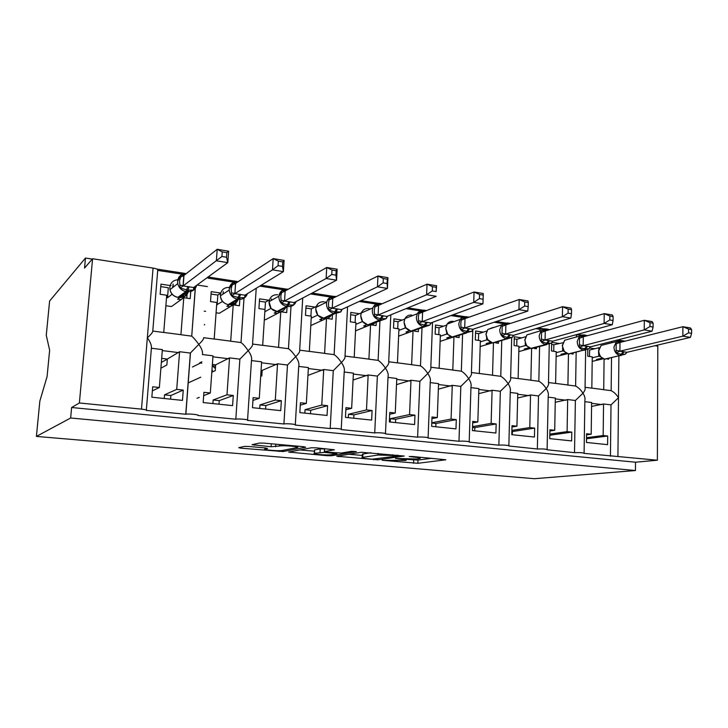 <?xml version="1.0" encoding="UTF-8"?>
<svg xmlns="http://www.w3.org/2000/svg" width="728" height="728" viewBox="0 0 728 728"><rect width="100%" height="100%" fill="white"/><g stroke="black" fill="none" stroke-linecap="round" stroke-linejoin="round"><path stroke-width="1.09" d="M382.118 460.278L417.854 463.299L445.845 459.778L412.576 456.511L409.209 456.511L414.541 457.184C419.255 457.648 421.066 458.103 419.956 458.549L416.835 459.013L395.404 458.422L400.509 459.104C405.159 459.559 406.961 459.996 405.924 460.424L382.118 460.278M248.758 446.473L244.317 446.428L238.757 447.675L240.995 448.193L283.256 451.542L305.733 447.229L303.621 446.701L263.864 443.115L259.232 443.079L252.024 444.699L271.125 446.737L279.334 446.018C282.974 445.136 301.11 446.683 297.306 447.547L282.446 450.45C278.951 451.26 261.543 449.795 265.038 448.985L267.576 448.448L265.401 447.938L248.758 446.473M635.453 470.525L70.643 417.999L36.4 436.418L534.434 478.705L635.453 470.525L635.508 462.216L657.375 460.214L584.093 453.38C583.374 452.698 580.189 452.461 574.519 452.67L547.119 449.758C546.364 449.03 543.106 448.776 537.355 449.003L508.845 446C510.883 445.454 501.865 444.726 498.862 445.199L469.196 442.114C471.353 441.541 461.898 440.749 458.977 441.268L428.1 438.083C430.385 437.483 420.447 436.627 417.626 437.182L385.467 433.906C387.887 433.278 377.432 432.341 374.729 432.951L341.232 429.575C343.78 428.919 332.751 427.9 330.194 428.555L295.286 425.07C297.979 424.397 286.304 423.268 283.92 423.987L247.529 420.393C250.35 419.692 238.083 418.464 235.826 419.228L197.952 415.497C200.482 414.769 188.124 413.504 185.858 414.259L146.328 410.401C146.874 409.973 145.263 409.546 141.487 409.127L79.379 402.975L92.583 258.731L84.539 268.068L85.467 258.049L92.265 259.095M336.773 456.219L377.796 459.805L404.231 456.046L361.361 452.261L336.773 456.219M327.145 455.701L288.679 452.052L311.384 447.766L315.988 447.811L334.443 449.795L324.342 451.578L326.317 452.061L341.296 453.044L351.824 451.296L356.383 451.669L331.468 455.755L327.145 455.701L327.191 454.918M152.361 390.863L159.359 387.496L152.689 386.777L151.843 397.215L182.473 400.4L183.256 390.081L176.713 389.371L179.607 351.724L190.363 353.053L185.749 414.296M159.359 387.496L162.371 349.604L151.379 348.248L146.355 410.055M179.607 351.724L167.34 359.041L166.876 364.956L160.897 368.195M164.237 398.507L164.519 394.849L176.713 389.371M195.359 286.686L191.728 336.19C193.639 337.701 195.987 340.422 198.78 344.38L190.363 353.053M220.73 293.066L211.229 291.646L210.51 301.574L216.817 302.493L214.187 339.057L203.658 337.692C203.904 338.866 202.275 341.095 198.78 344.38C201.738 348.448 202.957 351.833 202.42 354.536L212.986 355.837L210.319 393.011L203.904 392.319L203.167 402.557L232.587 405.623L233.279 395.495L226.981 394.813L229.538 357.876L239.876 359.15L235.808 419.237L239.876 359.15L248.193 350.659C251.06 354.636 252.152 357.939 251.469 360.578L247.566 419.938M235.108 282.318L208.035 278.151L207.853 277.159M182.482 274.21L157.712 270.397L152.78 331.067C152.816 332.25 151.005 334.507 147.338 337.838C150.387 341.996 151.743 345.463 151.379 348.248M157.712 270.397C158.276 269.524 156.729 268.75 153.062 268.086L141.487 409.127M229.538 357.876L215.661 364.828L215.251 370.634L211.812 372.19M200.764 377.195L188.115 382.937M212.904 403.567L213.158 399.981L226.981 394.813M201.793 363.172L199.627 362.908L201.893 361.789M197.024 398.28L199.281 397.388M203.667 395.65L210.319 393.011M244.035 297.679L241.014 342.551C243.006 343.971 245.4 346.664 248.193 350.659C251.533 347.438 252.989 345.236 252.561 344.044L262.681 345.363L264.983 309.464L258.922 308.59L259.559 298.844L268.814 300.218M252.934 400.436L259.277 398.307L253.117 397.643L252.461 407.689L280.744 410.628L281.345 400.7L275.293 400.045L277.541 363.791L287.478 365.019L283.92 423.987M259.277 398.307L261.616 361.834L251.469 360.578M277.541 363.791L262.18 370.397L261.807 376.094M259.741 408.444L259.96 404.923L275.293 400.045M291.082 305.178L288.461 348.712C290.563 350.104 292.974 352.762 295.695 356.702L287.478 365.019M302.73 298.043L299.672 350.214C300.118 351.46 298.789 353.617 295.695 356.702C298.389 360.478 299.399 363.663 298.735 366.248L295.313 424.642M300.282 405.159L306.351 403.403L300.427 402.766L299.854 412.621L327.054 415.451L327.582 405.696L321.767 405.068L323.714 369.487L333.278 370.661L330.194 428.555M306.351 403.403L308.39 367.594L298.726 366.402M323.714 369.487L307.944 375.43M304.85 413.14L305.041 409.682L321.767 405.068M336.391 312.13L334.125 354.654C336.336 356.038 338.766 358.649 341.405 362.508L333.278 370.661M347.565 306.816L345.017 356.165C345.463 357.457 344.262 359.568 341.405 362.508C343.925 366.102 344.863 369.16 344.217 371.708L341.25 429.165M345.836 409.773L351.651 408.308L345.946 407.689L345.454 417.371L371.644 420.092L372.09 410.519L366.484 409.909L368.159 374.966L377.368 376.094L374.729 432.951M351.651 408.308L353.408 373.146L344.198 372.008M368.159 374.966L353.062 380.052M348.321 417.663L348.494 414.268L366.484 409.909M379.961 320.52L378.105 360.369C380.416 361.743 382.846 364.319 385.403 368.104L377.368 376.094M390.818 314.851L388.707 361.907C389.152 363.226 388.051 365.292 385.403 368.104C387.769 371.507 388.643 374.456 388.024 376.949L385.485 433.515M389.689 414.268L395.268 413.022L389.771 412.43L389.353 421.94L414.587 424.561L414.96 415.16L409.564 414.569L410.983 380.234L419.865 381.336L417.626 437.182M395.268 413.022L396.769 378.487L388.006 377.404M410.983 380.234L396.505 384.648M390.254 422.031L390.408 418.691L409.564 414.569M422.012 327.582L420.484 365.884C422.886 367.249 425.325 369.788 427.8 373.491L419.865 381.336M432.541 322.304L430.812 367.44C431.249 368.796 430.248 370.816 427.8 373.491C430.021 376.731 430.839 379.561 430.248 381.991L428.11 437.719M431.941 418.646L437.3 417.572L432.004 416.998L431.649 426.344L455.974 428.874L456.292 419.628L451.087 419.064L452.27 385.321L460.833 386.377L458.977 441.268M437.3 417.572L438.565 383.638L430.23 382.61M452.27 385.321L438.356 389.189M431.786 422.777L451.087 419.064M462.589 334.252L461.343 371.189C463.827 372.554 466.275 375.047 468.677 378.687L460.833 386.377M472.8 330.093L471.425 372.8C471.862 374.174 470.943 376.13 468.677 378.687C470.761 381.763 471.526 384.484 470.97 386.859L469.205 441.769M469.405 317.071L468.095 316.989M472.681 422.886L477.832 421.958L472.727 421.403L472.436 430.585L495.895 433.024L496.15 423.942L491.127 423.396L492.092 390.235L500.354 391.255L498.862 445.199M477.832 421.958L478.869 388.606L470.943 387.624M492.092 390.235L478.715 393.648M472.563 426.617L491.127 423.396M501.756 340.567L500.764 376.321C503.33 377.668 505.778 380.125 508.108 383.702L500.354 391.255M511.684 337.483L510.628 377.969C511.047 379.352 510.21 381.263 508.108 383.702C510.064 386.623 510.783 389.234 510.264 391.537L508.854 445.682M510.519 323.405L507.443 323.041M504.568 323.086L502.229 323.478L494.139 322.231M511.984 426.999L516.944 426.189L512.011 425.662L511.784 434.68L534.434 437.037L534.634 428.11L529.784 427.582L530.53 394.967L538.511 395.95L537.355 449.003M516.944 426.189L517.763 393.402L510.246 392.474M530.53 394.967L517.654 398.016M511.893 430.394L529.784 427.582M539.594 346.583L538.829 381.272C541.468 382.61 543.916 385.03 546.182 388.534L538.511 395.95M549.285 343.489L548.484 382.974C548.894 384.357 548.12 386.213 546.182 388.534C548.02 391.318 548.694 393.83 548.211 396.059L547.119 449.449M549.513 329.711C546.892 328.756 543.707 328.619 539.967 329.293L539.93 331.058M549.922 430.985L554.709 430.275L549.949 429.766L549.767 438.638L571.644 440.913L571.789 432.123L567.103 431.622L567.667 399.545L575.375 400.5L574.519 452.67M554.709 430.275L555.327 398.025L548.193 397.151M567.667 399.545L555.246 402.275M549.858 434.097L567.103 431.622M576.157 352.334L575.611 386.049C578.305 387.387 580.753 389.771 582.955 393.211L575.375 400.5M585.64 349.049L585.057 387.815C585.458 389.198 584.757 390.991 582.955 393.211C584.684 395.85 585.321 398.262 584.875 400.427L584.093 453.098M585.512 335.144L576.44 334.916L576.403 337.019M152.78 331.067L163.736 332.496L166.703 295.231L160.142 294.276L160.961 284.166L170.971 285.658M174.456 286.177L172.845 285.931M190.836 290.272L190.199 298.635L183.765 297.697L180.917 334.734L191.637 336.127M183.765 297.697L171.471 306.543L165.866 305.751M239.94 297.843L239.403 305.76L233.206 304.868L230.694 341.204L240.995 342.542M230.221 341.086L230.694 341.204M233.206 304.868L219.337 313.267L216.07 312.812M287.06 306.925L286.714 312.612L280.753 311.748L278.551 347.429L288.461 348.712M284.493 289.926L259.732 286.113M278.023 347.301L278.551 347.429M280.753 311.748L265.42 319.756L264.337 319.601M299.672 350.168L309.318 351.424L311.329 316.18L305.496 315.333L306.051 305.76L314.96 307.089M332.478 314.742L332.241 319.21L326.836 318.427M326.499 318.491L324.588 353.408L334.125 354.654M331.941 297.242L310.51 293.939M324.015 353.28L324.588 353.408M326.171 318.536L310.792 325.562M345.026 356.065L354.208 357.266L355.947 322.641L350.332 321.831L350.805 312.43L359.386 313.704M376.258 322.022L376.085 325.562L371.471 324.888M370.552 325.025L368.914 359.177L378.105 360.369M377.568 304.268L359.213 301.447M368.295 359.041L368.914 359.177M369.815 325.061L355.537 330.858M388.707 361.752L397.452 362.89L398.935 328.865L393.52 328.082L393.93 318.846L402.193 320.074M418.464 328.874L418.345 331.677L414.432 331.113M413.013 331.286L411.629 364.728L420.484 365.884M420.165 310.838L405.978 308.654M410.956 364.591L411.629 364.728M412.094 331.249L398.616 336.154M430.821 367.221L439.13 368.304L440.376 334.871L435.153 334.116L435.499 325.034L443.47 326.217M459.177 335.371L459.104 337.583L455.855 337.119M453.954 337.282L452.798 370.079L461.343 371.189M462.435 317.344L450.923 315.57M452.097 369.942L452.798 370.079M452.971 337.164L440.131 341.396M471.435 372.509L479.333 373.537L480.353 340.659L475.311 339.93L475.602 331.003L483.292 332.15M498.48 341.55L498.425 343.279L495.814 342.906M493.457 343.024L492.528 375.248L500.764 376.321M491.782 375.102L492.528 375.248M492.428 342.879L480.171 346.546M510.637 377.605L518.136 378.578L518.946 346.255L514.086 345.545L514.305 336.764L521.739 337.874M536.436 347.465L536.4 348.785L534.37 348.485M531.604 348.539L530.876 380.234L538.829 381.272M539.967 329.293L535.735 328.647M530.093 380.08L530.876 380.234M530.585 348.366L518.809 351.606M548.493 382.528L555.61 383.447L556.228 351.651L551.524 350.969L551.688 342.751M558.876 343.398L551.951 342.369M573.109 353.226L573.091 354.099L571.616 353.881M568.459 353.872L567.913 385.048L575.611 386.049M576.44 334.916L575.793 334.816M567.103 384.894L567.913 385.048M567.531 353.662L556.128 356.547M586.568 434.853L591.191 434.225L586.586 433.724L586.459 442.451L607.598 444.653L607.698 436.008L603.166 435.526L603.548 403.967L611.001 404.886L610.446 456.219M591.191 434.225L591.627 402.502L584.857 401.665M603.548 403.967L591.573 406.433M586.531 437.71L603.166 435.526M611.693 341.45L611.675 342.742M611.511 357.83L611.156 390.672L603.721 389.708L604.085 359.004M611.001 404.886L618.5 397.725C616.352 394.349 613.904 392.001 611.156 390.672M617.399 340.003L625.216 341.132M585.066 387.278L591.828 388.161L592.255 356.875L587.714 356.21L587.805 349.586M594.776 348.748L589.607 347.975M608.572 358.713L608.562 359.232L607.598 359.095M602.884 389.553L603.721 389.708M603.294 358.777L592.192 361.37M654.927 345.727L657.803 346.173L657.375 460.214M197.061 285.021L207.416 286.577M92.583 258.731L153.062 268.086M70.643 417.999L71.617 407.507L79.379 402.975M71.617 407.507L635.508 462.216M161.352 362.435L167.34 359.086M36.4 436.418L39.849 401.083L47.083 376.576L49.64 350.186L46.264 335.308L49.604 301.037L85.467 258.049M200.528 363.017L192.465 367.003M156.802 269.069L185.412 273.491M208.081 276.995L236.8 281.436M261.216 285.203L286.04 289.043M312.139 293.075L333.351 296.351M360.988 300.628L378.842 303.385M407.88 307.871L424.697 310.474M452.934 314.833L466.794 316.98M496.259 321.53L505.905 323.023M537.947 327.973L543.68 328.856M578.096 334.179L580.18 334.498M586.44 335.471L587.56 335.644M262.18 370.397L261.079 370.27M215.661 364.828L212.367 364.437M167.34 359.041L161.68 358.367M586.513 438.766L607.698 436.008M549.84 435.244L571.789 432.123M512.303 434.734L512.385 431.567L534.634 428.11M512.385 431.567L511.866 431.513M474.702 430.821L474.811 427.6L496.15 423.942M474.811 427.6L472.536 427.363M435.799 426.772L435.926 423.496L456.292 419.628M435.926 423.496L431.777 423.059M395.513 422.577L395.659 419.246L414.96 415.16M395.659 419.246L390.408 418.691M353.781 418.236L353.945 414.842L372.09 410.519M353.945 414.842L348.494 414.268M310.501 413.731L310.692 410.283L327.582 405.696M310.692 410.283L305.041 409.682M265.602 409.054L265.829 405.541L281.345 400.7M265.829 405.541L259.96 404.923M218.992 404.204L219.246 400.627L233.279 395.495M219.246 400.627L213.158 399.981M170.57 399.162L170.852 395.522L183.256 390.081M170.852 395.522L164.519 394.849M405.969 459.322L417.981 460.069L431.85 458.249M348.903 454.263L362.317 455.455M372.199 459.186L398.07 455.956L396.997 455.61L378.05 455.036L362.216 457.448C361.161 457.894 363.063 458.349 367.931 458.813L372.199 459.186M362.353 454.609L362.38 454.099L370.798 452.752M314.487 451.214L299.927 449.931M314.696 453.262L314.369 453.335C311.056 454.117 327.464 455.446 331.24 454.718L336.873 453.772L324.479 452.379L314.696 453.262L314.532 450.377M324.488 448.912L320.22 448.876L320.029 452.325M314.878 449.859L320.22 448.876M691.6 333.351L691.591 329.575L688.57 329.074L688.579 332.86L691.6 333.351L690.426 337.373L682.873 336.154L619.801 351.214L626.999 352.297L625.352 354.163L621.075 354.299L616.088 352.789L616.197 341.878L622.058 341.396L621.284 340.649M688.579 332.86L682.873 336.154L682.873 326.699L619.992 342.433L619.901 351.196M690.426 337.373L626.999 352.297M688.57 329.074L682.873 326.699L690.417 327.955L691.591 329.575M616.197 341.878L619.992 342.433M598.853 359.814L596.478 359.468L602.065 358.158M600.118 356.456L598.853 356.219L598.553 352.425M592.246 357.794L598.853 356.219M598.735 349.058L599.053 347.675M589.498 356.474L589.589 350.041L598.962 347.702M626.426 352.616L625.589 353.954M599.499 355.319L600.445 356.729L604.467 359.077L609.118 358.394M600.436 356.511L598.944 356.201M619.801 351.214L616.088 352.789M653.089 327.054L653.107 323.205L649.967 322.677L649.949 326.535L653.089 327.054L652.088 331.185L644.244 329.911L583.055 345.727L590.508 346.837L588.97 348.767L584.484 348.885L579.379 347.338L579.552 336.245L585.576 335.763L584.83 335.007M649.949 326.535L644.244 329.911L644.298 320.293L583.292 336.8L583.155 345.7M652.088 331.185L590.508 346.837M649.967 322.677L644.298 320.293L652.133 321.594L653.107 323.205M579.552 336.245L583.292 336.8M563.39 354.709L560.942 354.354L566.12 353.034M563.918 351.178L562.762 350.969L562.498 347.984M556.21 352.661L562.762 350.969M562.835 342.788L553.853 344.763L553.726 351.287M551.66 344.435L553.853 344.763M590.117 347.029L589.161 348.594M563.354 350.132L564.236 351.433L568.395 353.863L573.4 353.025M564.227 351.242L562.853 350.942M583.055 345.727L579.379 347.338M613.076 320.502L613.122 316.58L609.855 316.043L609.809 319.974L613.076 320.502L612.257 324.743L604.104 323.432L544.99 340.031L552.716 341.186L551.296 343.17L546.582 343.27L541.359 341.696L541.596 330.412L547.793 329.93L547.074 329.174M609.809 319.974L604.104 323.432L604.222 313.632L545.272 330.958L545.081 340.012M612.257 324.743L552.716 341.186M609.855 316.043L604.222 313.632L612.357 314.978L613.122 316.58M541.596 330.412L545.272 330.958M526.726 349.431L524.187 349.067L528.947 347.747M526.453 345.718L525.425 345.527L525.207 343.143M518.918 347.356L525.425 345.527M516.734 345.927L516.898 339.294L525.58 336.746M514.25 338.902L516.898 339.294M552.506 341.277L551.451 343.034M525.935 344.763L526.772 345.964M526.744 345.782L525.516 345.5M544.99 340.031L541.359 341.696M571.48 313.695L571.544 309.7L568.149 309.136L568.086 313.14L571.48 313.695L570.843 318.054L562.371 316.689L505.532 334.134L513.54 335.335L512.257 337.373L507.307 337.455L501.947 335.845L502.265 324.37L508.635 323.887L507.762 323.15M568.086 313.14L562.371 316.689L562.553 306.697L505.869 324.897L505.623 334.106M570.843 318.054L513.54 335.335M568.149 309.136L562.553 306.697L571.016 308.108L571.544 309.7M502.265 324.37L505.869 324.897M488.77 343.971L486.149 343.589L490.499 342.278M487.669 340.058L486.768 339.903L486.586 338.001M480.316 341.878L486.768 339.903M478.442 340.386L478.651 333.642L486.75 331.04M475.53 333.178L478.651 333.642M513.513 335.344L512.385 337.255M487.187 339.193L492.41 342.87L498.261 341.614M487.942 340.131L486.85 339.876M505.532 334.134L501.947 335.845M473.073 329.211L471.771 331.367L467.576 331.568L461.088 329.775L460.797 323.514L461.479 318.1L467.895 317.599M524.651 306.033L528.191 306.615L528.282 302.539L524.751 301.956L524.651 306.033L518.946 309.673L464.61 328.019L472.918 329.265L527.773 311.093L518.946 309.673L519.2 299.49L465.01 318.618L464.701 327.991M524.751 301.956L519.2 299.49L528.009 300.955L528.282 302.539M461.479 318.1L465.01 318.618M449.476 338.32L446.755 337.929L450.705 336.618M447.483 334.197L446.71 334.07L446.573 332.587M440.322 336.218L446.71 334.07M438.793 334.643L439.048 327.782L446.491 325.152M435.417 327.245L439.048 327.782M447.083 333.497L447.738 334.407L446.783 334.043M447.72 334.279L445.709 328.237L447.147 324.051L445.855 328.164C446.109 333.005 448.357 335.972 452.607 337.064L458.722 335.517M464.61 328.019L461.088 329.775M472.918 329.265L471.771 331.367M528.191 306.615L527.773 311.093M431.122 322.832L429.775 325.134L425.352 325.316L418.682 323.487L418.345 317.089L419.155 311.602L425.334 311.029M479.424 298.635L483.11 299.235L483.237 295.086L479.561 294.476L479.424 298.635L473.728 302.366L422.131 321.676L430.767 322.959L482.919 303.849L473.728 302.366L474.065 291.992L422.604 312.103L422.222 321.639M479.561 294.476L474.065 291.992L483.237 293.521L483.237 295.086M419.155 311.602L422.604 312.103M408.772 332.459L405.951 332.05L409.509 330.749M405.824 328.119L405.178 328.019L405.087 326.908M398.862 330.385L405.178 328.019M397.706 328.692L398.007 321.712L404.732 319.082M393.83 321.094L398.007 321.712M405.396 327.436L410.81 331.067L412.075 331.204L417.772 329.129M405.742 327.928L405.25 327.991M422.131 321.676L418.682 323.487M430.767 322.959L429.775 325.134M483.11 299.235L482.919 303.849M387.578 316.18L386.159 318.655L380.425 318.664L374.638 316.944L374.265 310.428L375.211 304.841L381.099 304.222L380.635 303.43L381.445 303.621M432.286 290.918L436.127 291.546L436.29 287.305L432.45 286.677L432.286 290.918L426.599 294.749L378.023 315.078L386.987 316.416L436.19 296.296L426.599 294.749L427.018 284.175L378.56 305.332L378.105 315.042M432.45 286.677L427.018 284.175L436.591 285.758L436.127 291.546M375.211 304.841L378.56 305.332M366.566 326.381L363.636 325.962L366.839 324.652M362.608 321.822L362.034 320.966M355.856 324.351L362.089 321.749M355.1 322.522L355.455 315.415L361.37 312.84M350.687 314.714L355.455 315.415M362.189 321.212L367.722 324.834L369.005 324.97C371.589 325.27 373.701 324.406 375.339 322.395M378.023 315.078L374.638 316.944M386.987 316.416L386.159 318.655L368.65 324.925M436.591 285.758L436.29 287.305M342.096 309.336L340.85 311.93L334.807 311.912L328.865 310.155L328.446 303.494L329.538 297.825L333.288 297.088M383.11 282.864L387.114 283.52L387.314 279.206L383.31 278.542L383.11 282.864L377.45 286.814L332.168 308.226L341.496 309.618L387.451 288.425L377.45 286.814L377.95 276.012L332.778 298.298L332.25 308.19M383.31 278.542L377.95 276.012L387.933 277.677L387.451 288.425L387.114 283.52M329.538 297.825L332.778 298.298M322.777 320.083L319.747 319.647L322.641 318.309M317.672 315.26L324.288 318.5C327.281 318.819 329.629 317.745 331.331 315.269M311.22 318.136L317.363 315.233M310.892 316.116L311.311 308.89L316.307 306.424M305.915 308.09L311.311 308.89M324.106 301.792C320.011 301.483 317.308 303.339 316.016 307.371L315.743 308.918L317.836 315.424M332.168 308.226L328.865 310.155M341.496 309.618L340.85 311.93L335.153 313.513L323.96 318.454M387.933 277.677L387.314 279.206M327.909 318.109L327.882 318.582M262.062 370.388L260.924 372.691M294.713 302.266L295.186 302.302L293.73 304.932L288.534 305.059L281.263 303.085L280.799 296.287L282.045 290.527L285.613 289.789M331.75 274.465L335.936 275.148L336.172 270.734L331.995 270.043L331.75 274.465L326.126 278.515L284.484 301.101L294.176 302.548L336.564 280.207L326.126 278.515L326.726 267.495L285.167 290.982L284.548 301.064M331.995 270.043L326.726 267.495L337.155 269.233L336.564 280.207L335.936 275.148M296.123 301.519C294.558 305.196 291.791 306.87 287.806 306.534L286.65 306.361C281.627 305.096 279.033 301.801 278.842 296.478L282.064 290.527L285.167 290.982M277.322 313.541L274.174 313.086L276.822 311.684M259.405 301.21L265.465 302.111L264.837 311.748L270.889 308.39M265.465 302.111L269.451 299.863M270.388 307.343L271.144 308.599L277.823 311.784C281.345 312.112 283.956 310.747 285.649 307.671M284.484 301.101L281.263 303.085M294.176 302.548L293.73 304.932M337.155 269.233L336.172 270.734M282.71 310.856L282.637 312.021M213.067 371.617L211.957 370.115M212.321 365.065L214.332 367.822L215.452 367.722M245.391 294.904L246.164 294.967L244.699 297.652L239.212 297.752L231.722 295.732L231.195 288.789L232.614 282.928L235.981 282.209M278.078 265.675L282.455 266.393L282.737 261.889L278.36 261.17L278.078 265.675L272.49 269.851L234.835 293.675L244.936 295.186L283.41 271.617L272.49 269.851L273.2 258.604L235.608 283.365L234.898 293.639M278.36 261.17L273.2 258.604L284.102 260.415L283.41 271.617L282.455 266.393M232.614 282.928L235.608 283.365M230.103 306.743L226.827 306.27L229.229 304.805M216.644 304.814L222.55 301.456M205.596 311.338L204.213 311.147M222.941 294.158L223.278 291.564M217.135 304.877L217.836 295.067L220.693 293.184M211.056 294.066L217.836 295.067M229.265 304.049L235.299 303.358L235.908 301.237L235.126 301.356M221.976 300.518L222.586 301.501M232.833 302.757L235.299 303.358L238.074 299.554M232.714 282.892L229.284 288.971C229.793 284.848 232.041 282.364 235.99 281.518M234.907 293.548L231.722 295.732M244.936 295.186L244.699 297.652M284.102 260.415L282.737 261.889M235.918 301.192L235.644 305.214M204.632 324.415L204.404 324.97M167.222 360.588L166.794 359.386M194.012 287.241L195.104 287.332L193.63 290.072L187.833 290.144L180.107 288.07L179.525 280.972L181.117 275.02L186.468 273.464M221.922 256.493L226.508 257.239L226.827 252.634L222.249 251.879L221.922 256.493L183.11 285.94L193.639 287.514L227.809 262.635L216.38 260.788L217.208 249.294L183.975 275.43L183.165 285.904M222.249 251.879L217.208 249.294L228.61 251.187L227.809 262.635L226.508 257.239M181.117 275.02L183.975 275.43M182.528 295.122L186.013 293.93L185.294 296.041L188.643 290.235M181.008 299.681L177.605 299.19L179.807 297.588M166.512 297.597L167.522 297.743L172.136 294.249M172.673 287.56L173.1 284.056M167.522 297.743L168.314 287.742L160.761 286.623M180.153 296.86L185.303 296.078M182.118 295.422L185.185 296.114L179.152 297.561M181.281 274.957L177.659 281.144L177.75 283.62L177.605 281.181C178.169 277.077 180.435 274.556 184.43 273.628M183.11 285.94L180.107 288.07M193.639 287.514L193.63 290.072M228.61 251.187L226.827 252.634M187.069 294.421L186.787 298.143M618.9 356.11L617.926 456.301M602.056 404.613L591.618 403.33M566.22 400.218L555.309 398.871M529.138 395.659L517.745 394.257M490.754 390.945L478.842 389.48M450.987 386.058L438.529 384.53M409.764 380.999L396.733 379.397M367.012 375.748L353.362 374.065M322.631 370.297L308.335 368.541M276.54 364.628L261.561 362.79M228.638 358.749L212.913 356.811M178.797 352.625L162.298 350.596M400.527 458.64L400.509 459.104M414.56 456.693L414.541 457.184M417.981 460.069L417.854 463.299M413.704 460.005L413.568 463.236M377.841 458.849L377.796 459.805M373.519 459.259L373.5 459.741M338.529 455.937L338.493 456.693M397.024 455.109L396.997 455.61M392.592 454.718L392.574 455.209M378.123 453.408L378.05 455.036M362.963 453.981L362.799 457.33M290.781 451.651L290.727 452.525M324.633 448.594L324.47 451.551M331.522 454.663L331.468 455.755M334.98 452.825L334.953 453.307M324.506 451.806L324.479 452.379M265.283 447.929L265.219 448.939M279.425 444.517L279.334 446.018M275.794 444.189L275.639 446.783M271.307 443.789L271.125 446.737M254.345 444.171L254.281 445.245M283.329 450.277L283.256 451.542M278.97 450.668L278.915 451.496M241.059 447.156L240.995 448.193M604.677 344.517L601.137 345.409L598.753 350.823C599.071 355.346 601.073 358.094 604.777 359.077L620.056 355.519C616.316 354.509 614.268 351.697 613.941 347.083L616.343 341.569L619.2 340.476M620.201 340.54L621.566 342.042M625.234 354.208L605.15 359.132M624.169 351.742L620.92 355.646L620.056 355.519L623.305 351.615M599.517 355.346L598.835 356.156M620.001 342.506L616.27 343.78M619.919 351.114L616.197 350.341M622.058 341.396L622.249 341.869M568.568 339.157L564.691 340.213L562.498 345.445C562.799 350.05 564.864 352.853 568.695 353.863L583.492 350.123C579.615 349.094 577.522 346.228 577.204 341.532L579.406 336.2L582.637 334.844M583.729 334.898L584.984 336.336M590.071 347.074L589.416 348.13M588.843 348.803L569.114 353.917M587.56 346.264L584.384 350.259L583.492 350.123L586.659 346.137M563.363 350.15L562.753 350.896M583.301 336.864L579.57 338.174M583.164 345.627L579.461 344.844M531.212 333.642L526.917 334.907L524.979 339.894C525.27 344.562 527.39 347.42 531.349 348.457L536.463 347.438M551.169 343.197L545.627 344.544C541.614 343.479 539.448 340.558 539.148 335.79L541.104 330.712L544.753 329.001M545.955 329.056L547.101 330.412M549.631 340.595L546.555 344.681L531.822 348.521M548.703 340.458L545.627 344.544L530.867 348.366M525.953 344.79L525.416 345.463M545.281 331.022L541.55 332.368M545.099 339.93L541.405 339.148M493.129 327.427L487.76 329.52L486.122 334.134C486.395 338.893 488.579 341.796 492.674 342.861L506.379 338.757C502.22 337.665 500 334.689 499.708 329.829L501.365 325.125L505.496 322.95M506.806 323.005L507.853 324.26M512.166 337.382L493.202 342.943M510.319 334.716L507.343 338.902L506.379 338.757L509.363 334.571M487.214 339.239L486.75 339.83M505.887 324.97L502.156 326.353M505.642 334.034L501.965 333.251M453.162 321.366C450.659 321.075 448.657 321.967 447.147 324.051L460.114 319.456L464.773 316.671M471.708 331.367L465.683 332.76C461.37 331.631 459.077 328.601 458.813 323.651L460.114 319.456C461.743 317.317 463.873 316.398 466.512 316.716L467.158 317.863M464.036 317.508L467.212 316.88M469.551 328.619L466.684 332.905L453.18 337.146M461.598 318.373L460.724 318.682M468.559 328.474L465.683 332.76L452.179 336.991M468.022 317.554L467.503 316.871L468.905 317.244M465.019 318.691L461.297 320.111M464.71 327.909L461.061 327.127M411.72 315.088C408.79 314.769 406.552 315.916 405.014 318.527L404.095 321.976C404.34 326.908 406.661 329.93 411.056 331.058L423.459 326.535C418.982 325.371 416.616 322.276 416.371 317.244L417.29 313.723L422.504 310.164M422.331 310.92L424.379 310.201L424.934 311.193M413.204 315.324L412.266 315.688M429.738 325.125L411.693 331.149M419.237 312.13L418.018 312.612M427.245 322.295L424.488 326.681L423.459 326.535L426.208 322.14M425.825 310.838L425.134 310.374M422.613 312.175L418.9 313.632M422.231 321.558L418.609 320.775M368.732 308.563C365.274 308.235 362.799 309.709 361.316 312.976L360.769 315.561C360.997 320.575 363.381 323.66 367.949 324.815L379.606 320.065C374.956 318.873 372.518 315.715 372.29 310.583L372.836 307.944C374.338 304.613 376.858 303.112 380.38 303.458L380.635 303.43C377.031 303.103 374.429 304.604 372.836 307.944L361.316 312.976L360.697 315.597L362.653 321.849M370.634 308.909L369.788 308.727M380.38 303.458L378.879 304.113M375.184 305.733L373.637 306.415M383.301 315.724L380.68 320.229L379.606 320.065L382.227 315.561M378.56 305.405L374.865 306.907M378.114 314.96L374.52 314.178M333.661 297.07L335.18 296.405C330.94 296.096 328.119 297.989 326.708 302.111L316.016 307.371L315.788 308.89C315.988 314.005 318.454 317.153 323.186 318.345L334.034 313.349C329.211 312.121 326.69 308.89 326.481 303.667L326.708 302.111C327.655 298.817 329.739 296.906 332.951 296.387M336.054 296.605L335.18 296.405L335.544 296.933M326.426 302.247L325.198 301.965M329.32 299.217L327.473 300.127M337.637 308.899L335.153 313.513L334.034 313.349L336.518 308.727M332.787 298.371L329.111 299.918M332.259 308.108L328.701 307.325M262.08 371.953L261.343 371.862M277.741 294.767C272.9 294.494 270.015 296.806 269.069 301.674L269.041 301.965C269.214 307.171 271.762 310.392 276.686 311.62L286.65 306.361L288.98 301.62M271.107 308.554L269.069 301.674L278.87 296.169C279.825 291.191 282.773 288.843 287.697 289.125L288.124 289.307M290.135 301.792L287.806 306.534L277.523 311.739M285.176 291.054L281.518 292.647M284.566 300.973L281.054 300.191M215.561 366.22L212.667 365.875M229.502 287.451C224.342 287.196 221.321 289.635 220.429 294.767L220.42 295.805C221.03 300.619 223.669 303.558 228.328 304.623L229.511 304.795C233.715 305.123 236.591 303.358 238.147 299.508M247.402 293.666C245.882 297.743 242.924 299.608 238.538 299.272L229.247 304.75M240.695 294.403L238.538 299.272L237.328 299.09L228.155 304.65C223.232 303.257 220.648 300.309 220.42 295.805L229.247 290.044L229.256 288.989L229.247 290.044C229.875 294.976 232.569 297.989 237.328 299.09L239.485 294.221M235.608 283.438L231.986 285.076M235.544 283.401L234.871 293.539L231.449 292.765M177.923 279.743C173.264 280.153 170.57 282.664 169.842 287.269L169.979 289.653C171.062 293.894 173.737 296.46 178.005 297.343L179.243 297.524C184.539 297.77 187.678 295.35 188.679 290.245M196.687 285.294C195.295 289.899 192.137 292.037 187.214 291.701L179.006 297.488M189.189 286.696L187.214 291.701L185.959 291.519L177.859 297.37C173.573 296.469 170.953 293.894 169.979 289.653L177.75 283.62C178.861 287.969 181.6 290.599 185.959 291.519L187.924 286.514M183.975 275.502L180.38 277.195M183.183 285.813L179.771 285.039M195.486 286.313L191.728 336.19M244.053 297.679L241.014 342.551M256.229 288.261L252.561 344.044M190.472 352.88L185.858 414.259M603.421 389.616L591.828 388.115M567.631 384.966L555.61 383.401M530.603 380.153L518.136 378.533M492.265 375.166L479.333 373.482M452.552 369.997L439.13 368.25M411.393 364.646L397.452 362.835M368.696 359.095L354.208 357.211M324.388 353.335L309.318 351.369M278.369 347.347L262.681 345.309M230.53 341.123L214.196 339.002M180.772 334.653L163.745 332.441M405.978 459.068L405.942 459.941M420.011 457.184L419.983 458.03M398.262 455.228L398.234 455.801M362.38 454.099L362.216 457.448M324.506 448.584L324.342 451.578M314.551 449.931L314.369 453.335M336.918 452.998L336.882 453.608M265.11 447.911L265.038 448.985M297.388 446.137L297.333 447.047M600.145 356.465L598.462 350.932L601.137 345.409L620.547 340.531L623.659 341.514M626.544 352.516L625.789 353.626M604.595 359.095L605.323 359.204M600.109 356.311L599.426 355.182M619.483 342.515L618.927 342.479M564.245 351.433L562.244 345.545L564.691 340.213L584.056 334.889L587.059 335.781M590.281 346.928L589.334 348.312M568.513 353.881L569.278 353.99M563.927 351.033L563.281 350.013M582.791 336.873L582.236 336.837M531.067 348.457L526.572 345.773L524.761 339.976L526.917 334.907L546.264 329.047L549.121 329.82M552.698 341.195L551.961 342.351M531.176 348.475L531.977 348.594M526.062 345.454L525.88 344.672M544.781 331.04L544.226 331.003M487.96 340.285L485.94 334.216L487.76 329.52L507.116 322.995L509.764 323.651M513.75 335.271L512.849 336.654M492.51 342.888L493.347 343.006M487.287 339.803L487.15 339.139M505.396 324.988L504.841 324.952M473.382 329.111L472.563 330.421M452.452 337.091L453.326 337.219M447.738 334.398L452.352 337.073M464.546 318.709L463.991 318.673M406.042 328.31L403.985 322.031L405.014 318.527L417.29 313.723C418.946 311.047 421.312 309.864 424.379 310.201L426.444 310.601M431.513 322.686L431.076 323.469M410.911 331.085L411.83 331.213M422.149 312.203L421.594 312.166M367.813 324.852L368.778 324.988M378.114 305.441L377.568 305.405M323.059 318.373L324.069 318.518M317.854 306.461L317.945 305.897M332.359 298.416L331.813 298.371M282.055 290.536L288.379 289.171M276.567 311.648L277.632 311.802M271.289 300.427L271.489 298.944M284.766 291.1L284.229 291.064M214.86 367.886L214.332 367.822M232.705 282.892L238.502 281.454M228.219 304.659L229.338 304.823M229.411 304.832L235.29 303.339M235.554 283.52L234.698 283.456M177.914 297.379L179.088 297.552M183.047 285.986L183.82 275.521M183.92 275.594L183.101 275.53"/></g></svg>
